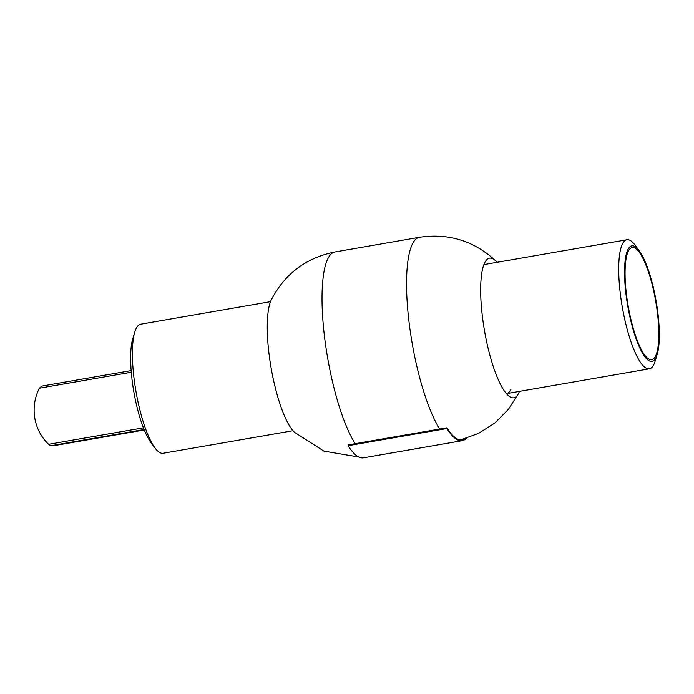 <?xml version="1.0" encoding="UTF-8"?>
<svg xmlns="http://www.w3.org/2000/svg" width="694" height="694" viewBox="0 0 694 694"><rect width="100%" height="100%" fill="white"/><g stroke="black" fill="none" stroke-linecap="round" stroke-linejoin="round"><path stroke-width="1.04" d="M292.946 430.722L163.055 453.277A65.505 16.101 -99.9 0 1 162.89 453.303A65.505 16.101 -99.9 0 1 154.944 447.934A65.505 16.101 -99.9 0 1 135.981 391.494A65.505 16.101 -99.9 0 1 134.801 331.966A65.505 16.101 -99.9 0 1 140.63 324.202L270.53 301.638M134.801 331.966L132.797 338.603A58.608 14.401 80.1 0 0 133.847 391.867A58.608 14.401 80.1 0 0 150.815 442.364L154.944 447.934M466.437 438.27A104.291 25.635 -99.9 0 1 462.23 440.681L363.448 457.84A104.291 25.635 -99.9 0 1 348.067 445.695L348.041 444.949L355.172 443.709A103.432 25.418 80.1 0 1 327.004 354.192A103.432 25.418 80.1 0 1 335.029 251.939C306.115 257.769 284.878 273.722 271.319 299.817A70.866 17.419 80.1 0 0 270.66 365.278A70.866 17.419 80.1 0 0 294.308 432.171L323.925 451.135L358.677 456.982M519.459 391.381A70.866 17.419 -99.9 0 1 518.67 393.203A70.866 17.419 -99.9 0 1 513.144 397.862A70.866 17.419 -99.9 0 1 510.116 396.968A70.866 17.419 -99.9 0 1 484.074 328.21A70.866 17.419 -99.9 0 1 486.364 260.181A70.866 17.419 -99.9 0 1 490.25 258.09A70.866 17.419 -99.9 0 1 495.681 260.849A70.866 17.419 -99.9 0 1 497.034 262.297M639.165 250.655A58.608 14.401 -99.9 0 1 639.651 251.332A58.608 14.401 -99.9 0 1 656.272 301.968A58.608 14.401 -99.9 0 1 657.183 354.417A58.608 14.401 -99.9 0 1 644.232 355.901A58.608 14.401 -99.9 0 1 624.747 279.725A58.608 14.401 -99.9 0 1 639.165 250.655L635.036 245.077A65.505 16.101 80.1 0 0 626.934 239.734L484.048 264.553A65.505 16.101 -99.9 0 0 483.944 264.57A65.505 16.101 -99.9 0 1 484.048 264.553A65.505 16.101 -99.9 0 1 484.672 264.492M510.94 389.386A65.505 16.101 -99.9 0 1 506.464 393.637A65.505 16.101 -99.9 0 1 506.36 393.654A65.505 16.101 -99.9 0 0 506.464 393.637L649.35 368.818A65.505 16.101 80.1 0 0 655.179 361.053L657.183 354.417M143.398 427.842L48.606 444.307A46.55 45.093 89.2 0 1 39.419 388.206L41.675 386.133L131.166 370.596L41.597 386.15M54.418 445.591A1.726 1.666 89.2 0 1 54.158 445.617A1.726 1.726 0 0 0 54.436 445.591L144.257 429.994L54.418 445.591L50.497 445.6L48.606 444.307M644.162 354.365A56.891 13.984 -99.9 0 1 626.24 292.53A56.891 13.984 -99.9 0 1 632.208 247.567A56.891 13.984 -99.9 0 1 639.721 252.868A56.891 13.984 -99.9 0 1 657.643 314.694A56.891 13.984 -99.9 0 1 651.675 359.666A56.891 13.984 -99.9 0 1 644.162 354.365M626.934 239.734A65.505 16.101 80.1 0 0 620.063 291.515A65.505 16.101 80.1 0 0 640.701 362.71A65.505 16.101 80.1 0 0 649.35 368.818M355.172 443.709L446.823 427.79A103.432 25.418 80.1 0 0 462.083 439.831A103.432 25.418 80.1 0 0 464.59 438.834M462.23 440.681A104.291 25.635 -99.9 0 1 446.849 428.536L446.823 427.79M348.067 445.695L446.849 428.536M335.029 251.939L419.558 237.261A103.432 25.418 80.1 0 0 411.533 339.513A103.432 25.418 80.1 0 0 439.701 429.031M39.419 388.206L131.296 372.253M51.417 445.635L144.066 429.543M460.547 439.909L478.626 433.36L494.831 423.002L508.381 409.391L518.67 393.203M54.158 445.617L51.096 445.661M495.681 260.849C474.106 240.861 448.732 232.993 419.558 237.261"/></g></svg>
